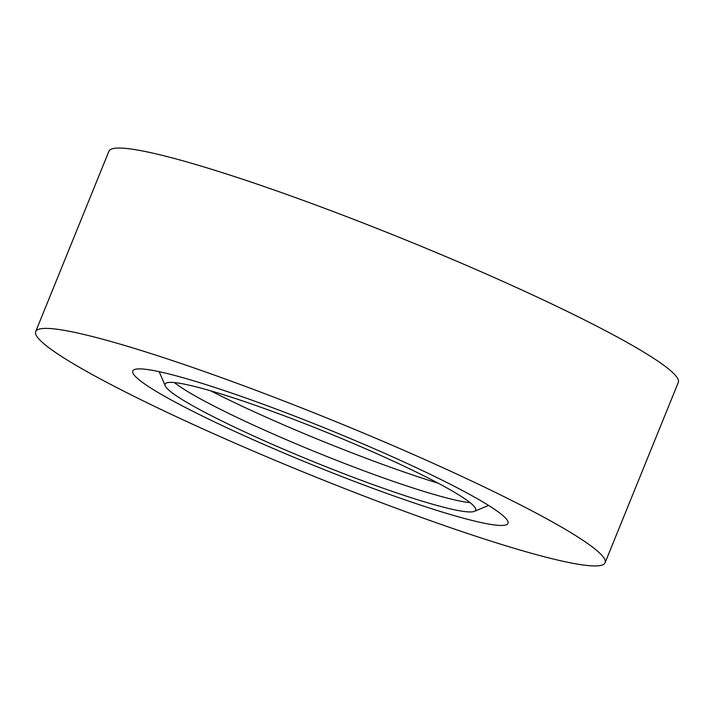<?xml version="1.0" encoding="UTF-8"?>
<svg xmlns="http://www.w3.org/2000/svg" width="714" height="714" viewBox="0 0 714 714"><rect width="100%" height="100%" fill="white"/><g stroke="black" fill="none" stroke-linecap="round" stroke-linejoin="round"><path stroke-width="1.07" d="M245.018 447.517A307.261 29.452 22.1 0 1 35.7 331.564A307.261 29.452 22.1 0 1 395.761 446.812A307.261 29.452 22.1 0 1 605.079 562.766A307.261 29.452 22.1 0 1 245.018 447.517M35.7 331.564L108.921 151.234A307.261 29.452 22.1 0 1 468.982 266.483A307.261 29.452 22.1 0 1 678.3 382.436L605.079 562.766M370.066 446.937A202.517 19.412 22.1 0 1 508.02 523.353A202.517 19.412 22.1 0 1 270.713 447.401A202.517 19.412 22.1 0 1 132.75 370.977A202.517 19.412 22.1 0 1 370.066 446.937M279.272 447.357A167.594 16.065 22.1 0 1 165.246 385.837A167.594 16.065 22.1 0 1 165.104 384.114A167.594 16.065 22.1 0 1 361.498 446.973A167.594 16.065 22.1 0 1 475.676 510.215A167.594 16.065 22.1 0 1 474.373 511.358A167.594 16.065 22.1 0 1 279.272 447.357M470.071 502.638A167.594 16.065 22.1 0 1 282.976 438.253A167.594 16.065 22.1 0 1 174.403 382.579M438.36 483.28A181.561 17.404 22.1 0 1 284.779 425.383A181.561 17.404 22.1 0 1 210.63 390.808M165.246 385.837L159.177 371.673M474.373 511.358L488.59 505.432"/></g></svg>
